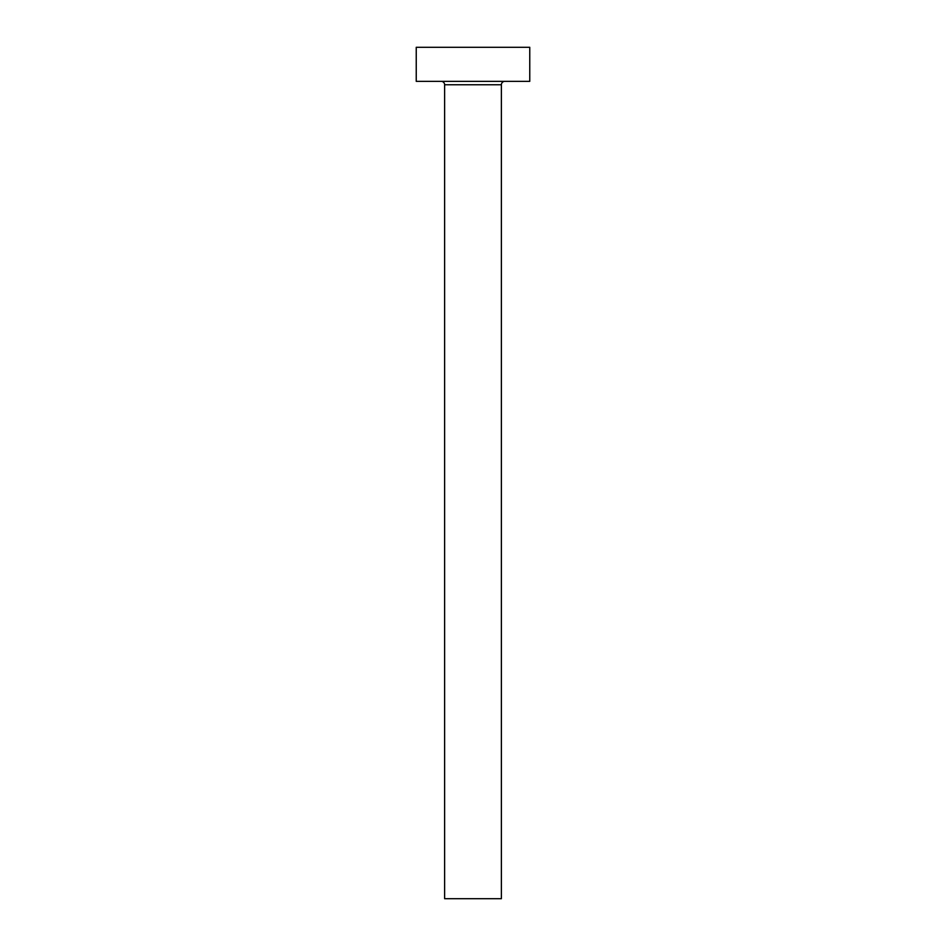 <?xml version="1.0" encoding="UTF-8"?>
<svg xmlns="http://www.w3.org/2000/svg" width="946" height="946" viewBox="0 0 946 946"><rect width="100%" height="100%" fill="white"/><g stroke="black" fill="none" stroke-linecap="round" stroke-linejoin="round"><path stroke-width="1.42" d="M501.38 84.762L444.62 84.762L444.62 898.7L501.38 898.7L501.38 84.762A3.406 3.406 0 0 1 504.786 81.356M444.62 84.762A3.406 3.406 0 0 0 441.214 81.356M529.76 81.356L416.24 81.356L416.24 47.3L529.76 47.3L529.76 81.356"/></g></svg>
